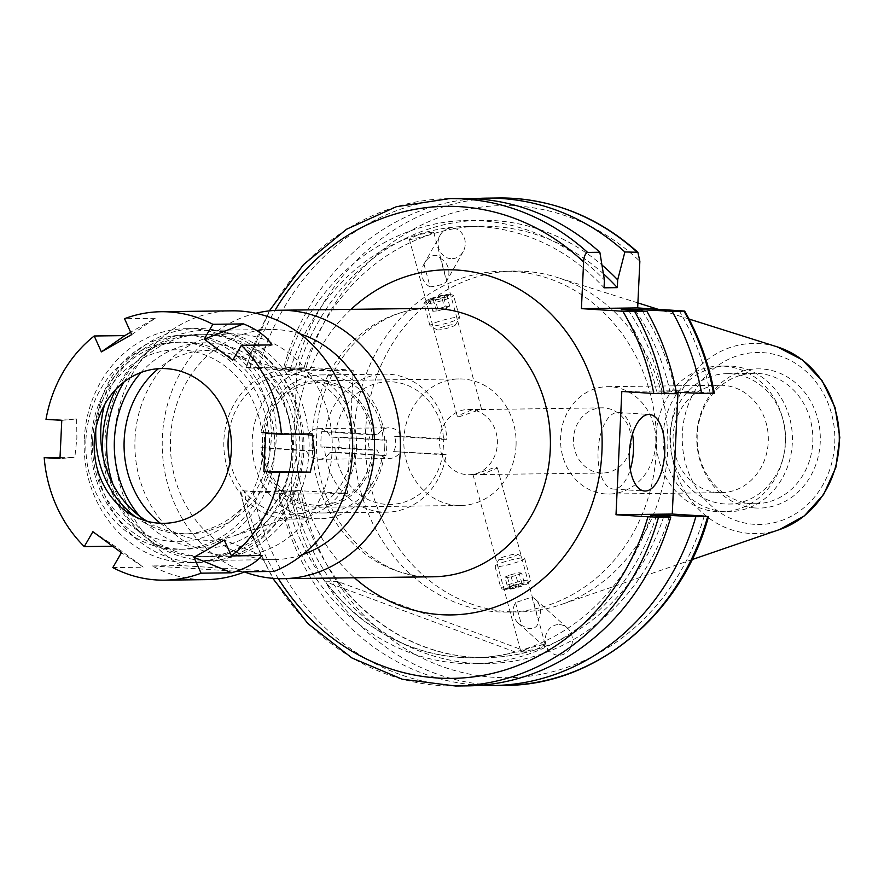 <?xml version="1.0" encoding="UTF-8"?>
<svg xmlns="http://www.w3.org/2000/svg" width="884" height="884" viewBox="0 0 884 884"><rect width="100%" height="100%" fill="white"/><g stroke="black" fill="none" stroke-linecap="round" stroke-linejoin="round"><path stroke-width="0.66" stroke-dasharray="4.42 3.31" d="M314.129 435.503L265.123 432.398A69.029 61.25 -90.7 0 0 264.382 440.033A69.029 61.25 -90.7 0 0 264.393 447.713L313.411 450.818A15.337 13.614 -90.7 0 1 311.953 443.039A15.337 13.614 -90.7 0 1 314.129 435.503L261.576 432.442A69.029 61.25 89.3 0 1 321.135 374.915A69.029 61.25 89.3 0 1 383.159 440.133L330.605 437.072A15.337 13.614 -90.7 0 0 318.273 428.652A15.337 13.614 -90.7 0 0 307.057 435.591M313.411 450.818L306.339 450.906A15.337 13.614 -90.7 0 0 318.66 459.326A15.337 13.614 -90.7 0 0 329.876 452.398L336.959 452.31A15.337 13.614 -90.7 0 0 339.136 444.762A15.337 13.614 -90.7 0 0 337.677 436.983L330.605 437.072M393.557 451.591L442.575 454.696A69.029 61.25 -90.7 0 0 443.315 447.061A69.029 61.25 -90.7 0 0 443.293 439.381L394.275 436.276A15.337 13.614 89.3 0 1 395.734 444.055A15.337 13.614 89.3 0 1 393.557 451.591L442.807 454.177A61.361 54.443 89.3 0 1 386.33 504.366A61.361 54.443 89.3 0 1 334.914 447.348L377.092 450.011A15.337 13.614 -90.7 0 0 389.413 458.442A15.337 13.614 -90.7 0 0 400.629 451.503M394.275 436.276L401.347 436.188A15.337 13.614 -90.7 0 0 389.026 427.768A15.337 13.614 -90.7 0 0 377.811 434.696L335.633 432.033A61.361 54.443 89.3 0 1 392.109 381.844A61.361 54.443 89.3 0 1 443.525 438.862L401.347 436.188M370.739 434.784L321.721 431.69A69.029 61.25 -90.7 0 0 320.98 439.326A69.029 61.25 -90.7 0 0 320.991 447.006L370.009 450.1A15.337 13.614 89.3 0 1 368.551 442.332A15.337 13.614 89.3 0 1 370.739 434.784L377.811 434.696M320.991 447.006L324.538 446.961A69.029 61.25 -90.7 0 0 386.551 512.179A69.029 61.25 -90.7 0 0 446.111 454.652L442.575 454.696M336.959 452.31L385.965 455.404A69.029 61.25 -90.7 0 0 386.706 447.768A69.029 61.25 -90.7 0 0 386.695 440.088L383.159 440.133M385.965 455.404L382.429 455.448A69.029 61.25 89.3 0 1 322.87 512.974A69.029 61.25 89.3 0 1 260.857 447.757L306.339 450.906M264.393 447.713L260.857 447.757M265.123 432.398L261.576 432.442M443.293 439.381L446.829 439.337A69.029 61.25 -90.7 0 0 384.816 374.12A69.029 61.25 -90.7 0 0 325.257 431.646L321.721 431.69M370.009 450.1L377.092 450.011M446.829 439.337L443.525 438.862M335.633 432.033L325.257 431.646M324.538 446.961L334.914 447.348M442.807 454.177L446.111 454.652M329.876 452.398L382.429 455.448M264.161 448.232A61.361 54.443 -90.7 0 0 315.577 505.25A61.361 54.443 -90.7 0 0 372.053 455.061M372.772 439.746A61.361 54.443 -90.7 0 0 321.356 382.728A61.361 54.443 -90.7 0 0 264.891 432.917M386.695 440.088L337.677 436.983M146.976 521.195A98.942 87.792 -90.7 0 0 154.38 525.207L149.429 525.262A88.212 78.267 89.3 0 0 184.082 533.892A88.212 78.267 89.3 0 0 208.845 529.03A98.942 87.792 -90.7 0 0 271.189 439.746A98.942 87.792 -90.7 0 0 267.244 404.706A98.942 87.792 -90.7 0 0 182.281 335.268A98.942 87.792 -90.7 0 0 103.074 394.319A98.942 87.792 -90.7 0 0 95.859 428.552M208.845 529.03L213.806 528.963A98.942 87.792 -90.7 0 0 276.151 439.691A98.942 87.792 -90.7 0 0 187.231 335.202A98.942 87.792 -90.7 0 0 104.555 404.773M135.44 516.82A98.942 87.792 -90.7 0 0 149.429 525.262M135.02 438.818A111.218 98.676 89.3 0 1 232.172 333.843A111.218 98.676 89.3 0 1 332.108 451.293A111.218 98.676 89.3 0 1 234.967 556.268A111.218 98.676 89.3 0 1 135.02 438.818M115.87 389.303A111.218 98.676 89.3 0 1 199.806 334.251A111.218 98.676 89.3 0 1 299.742 451.702A111.218 98.676 89.3 0 1 202.591 556.666A111.218 98.676 89.3 0 1 103.052 456.674M94.908 438.939A116.975 103.782 89.3 0 1 197.077 328.528A116.975 103.782 89.3 0 1 302.184 452.055A116.975 103.782 89.3 0 1 200.016 562.456A116.975 103.782 89.3 0 1 94.908 438.939M84.289 439.072A116.975 103.782 89.3 0 1 186.469 328.66A116.975 103.782 89.3 0 1 291.576 452.188A116.975 103.782 89.3 0 1 189.397 562.589A116.975 103.782 89.3 0 1 84.289 439.072M267.244 404.706A103.55 91.881 89.3 0 1 274.725 451.492A103.55 91.881 89.3 0 1 184.281 549.229A103.55 91.881 89.3 0 1 91.229 439.889A103.55 91.881 89.3 0 1 103.074 394.319A103.55 91.881 89.3 0 1 181.684 342.152A103.55 91.881 89.3 0 1 267.244 404.706M85.925 439.956A103.55 91.881 89.3 0 1 176.38 342.219A103.55 91.881 89.3 0 1 269.421 451.558A103.55 91.881 89.3 0 1 178.977 549.296A103.55 91.881 89.3 0 1 85.925 439.956M92.621 440.376A95.991 85.173 89.3 0 1 182.192 349.92A95.991 85.173 89.3 0 1 262.725 451.138A95.991 85.173 89.3 0 1 173.153 541.594A95.991 85.173 89.3 0 1 92.621 440.376M61.781 420.342L76.643 418.961L76.886 438L74.842 457.26L59.968 458.641M274.04 571.429L181.452 565.572A134.224 119.097 89.3 0 1 114.633 437.525A134.224 119.097 89.3 0 1 231.884 310.837M181.452 565.572L152.269 565.937A134.224 119.097 -90.7 0 0 206.071 579.639M112.809 567.594L143.44 567.208L121.417 552.699M92.886 531.693L114.92 546.202L143.44 567.208M114.92 546.202L112.633 546.235M60.024 457.437L74.842 457.26M76.643 418.961L46.001 419.347M131.705 334.594L155.175 318.317L130.622 332.196M155.175 318.317L124.545 318.704M213.806 528.963A88.212 78.267 89.3 0 1 189.043 533.826A88.212 78.267 89.3 0 1 154.38 525.207M152.269 565.937L244.857 571.793M232.746 360.186L271.985 344.915M312.063 433.867L265.664 433.248M262.062 555.517L224.26 540.002M512.587 585.573A12.354 1.58 164.9 0 0 504.742 589.628A12.354 1.58 164.9 0 0 519.958 586.733A12.354 1.58 164.9 0 0 527.98 583.352A12.354 1.58 164.9 0 0 512.587 585.573M511.25 583.771A15.337 1.967 164.9 0 0 501.018 588.501A15.337 1.967 164.9 0 0 501.504 588.821A15.337 1.967 164.9 0 0 520.4 585.219A15.337 1.967 164.9 0 0 530.378 581.02A15.337 1.967 164.9 0 0 530.632 580.49A15.337 1.967 164.9 0 0 511.25 583.771M505.25 561.561A15.337 1.967 164.9 0 0 495.073 566.003A15.337 1.967 164.9 0 0 495.007 566.29A15.337 1.967 164.9 0 0 514.4 563.009A15.337 1.967 164.9 0 0 524.632 558.279A15.337 1.967 164.9 0 0 524.444 558.069A15.337 1.967 164.9 0 0 505.25 561.561M505.471 556.323A9.591 1.227 164.9 0 0 499.117 559.108A9.591 1.227 164.9 0 0 511.195 557.229A9.591 1.227 164.9 0 0 517.471 554.146A9.591 1.227 164.9 0 0 505.471 556.323M507.902 588.125L510.543 588.545L518.919 586.567L524.643 584.169L522.002 583.749L513.626 585.727L507.902 588.125L504.93 577.108L510.654 574.722L513.626 585.727M522.002 583.749L519.019 572.744L510.654 574.722M519.019 572.744L521.659 573.152L524.643 584.169M521.659 573.152L515.936 575.55L518.919 586.567M504.93 577.108L507.571 577.528L515.936 575.55M507.571 577.528L510.543 588.545M430.817 298.571A12.354 1.58 -15.1 0 1 449.868 294.361A12.354 1.58 -15.1 0 1 445.856 297.123A12.354 1.58 -15.1 0 1 432.199 300.88A12.354 1.58 -15.1 0 1 426.629 300.648A12.354 1.58 -15.1 0 1 430.817 298.571M429.447 300.394A15.337 1.967 -15.1 0 1 453.105 295.168A15.337 1.967 -15.1 0 1 453.591 295.499A15.337 1.967 -15.1 0 1 448.122 298.604A15.337 1.967 -15.1 0 1 432.641 302.98A15.337 1.967 -15.1 0 1 423.977 303.499A15.337 1.967 -15.1 0 1 424.243 302.98A15.337 1.967 -15.1 0 1 429.447 300.394M435.458 322.605A15.337 1.967 -15.1 0 1 450.928 318.229A15.337 1.967 -15.1 0 1 459.603 317.71A15.337 1.967 -15.1 0 1 459.536 317.986A15.337 1.967 -15.1 0 1 454.122 320.815A15.337 1.967 -15.1 0 1 430.177 325.931A15.337 1.967 -15.1 0 1 429.978 325.721A15.337 1.967 -15.1 0 1 435.458 322.605M440.442 327.776A9.591 1.227 -15.1 0 1 450.652 324.936A9.591 1.227 -15.1 0 1 455.492 324.892A9.591 1.227 -15.1 0 1 452.111 326.66A9.591 1.227 -15.1 0 1 437.138 329.854A9.591 1.227 -15.1 0 1 440.442 327.776M441.392 295.941L446.785 295.422L443.724 297.333L435.282 299.753L429.889 300.273L432.95 298.361L441.392 295.941L444.376 306.947L435.923 309.378L432.95 298.361M429.889 300.273L432.862 311.29L435.923 309.378M432.862 311.29L438.254 310.77L435.282 299.753M438.254 310.77L446.707 308.339L443.724 297.333M444.376 306.947L449.768 306.428L446.707 308.339M449.768 306.428L446.785 295.422M516.035 445.768A63.283 56.145 -90.7 0 0 459.183 378.938A63.283 56.145 -90.7 0 0 403.9 438.663A63.283 56.145 -90.7 0 0 460.763 505.493A63.283 56.145 -90.7 0 0 516.035 445.768M497.361 443.934A32.597 28.929 -90.7 0 0 468.067 409.513A32.597 28.929 -90.7 0 0 439.591 440.276A32.597 28.929 -90.7 0 0 468.885 474.708A32.597 28.929 -90.7 0 0 497.361 443.934M374.54 447.536A63.283 56.145 -90.7 0 0 317.676 380.717A63.283 56.145 -90.7 0 0 262.404 440.442A63.283 56.145 -90.7 0 0 319.268 507.261A63.283 56.145 -90.7 0 0 374.54 447.536M112.887 484.222A111.218 98.676 -90.7 0 0 220.326 555.373A111.218 98.676 -90.7 0 0 303.809 451.647A111.218 98.676 -90.7 0 0 237.144 340.263A111.218 98.676 -90.7 0 0 124.08 381.91M308.98 451.834A115.053 102.08 89.3 0 1 208.48 560.434A115.053 102.08 89.3 0 1 105.097 438.939A115.053 102.08 89.3 0 1 205.596 330.34A115.053 102.08 89.3 0 1 308.98 451.834M356.429 448.542A74.786 66.355 -90.7 0 0 289.234 369.567A74.786 66.355 -90.7 0 0 223.906 440.155A74.786 66.355 -90.7 0 0 291.101 519.129A74.786 66.355 -90.7 0 0 356.429 448.542M384.728 448.188A74.786 66.355 -90.7 0 0 317.533 369.214A74.786 66.355 -90.7 0 0 252.205 439.801A74.786 66.355 -90.7 0 0 319.411 518.764A74.786 66.355 -90.7 0 0 384.728 448.188M230.072 461.824A70.002 62.112 -90.7 0 0 307.809 511.527A70.002 62.112 -90.7 0 0 352.197 448.265A70.002 62.112 -90.7 0 0 306.118 376.739A70.002 62.112 -90.7 0 0 229.652 428.375M299.985 333.865A115.053 102.08 -90.7 0 0 271.034 329.522A115.053 102.08 -90.7 0 0 170.535 438.121A115.053 102.08 -90.7 0 0 273.918 559.616A115.053 102.08 -90.7 0 0 302.759 554.544M255.796 313.267A134.224 119.097 -90.7 0 0 162.391 436.928A134.224 119.097 -90.7 0 0 244.448 571.959M632.513 434.121A38.355 17.647 93.6 0 0 618.192 412.497A38.355 17.647 93.6 0 0 598.081 450.995A38.355 17.647 93.6 0 0 613.352 489.051A38.355 17.647 93.6 0 0 630.281 469.404M531.969 597.043A15.337 13.614 89.3 0 1 535.251 599.219A15.337 13.614 89.3 0 1 538.124 619.783C538.621 626.126 535.306 628.988 528.157 628.391L521.637 625.386A15.337 13.614 89.3 0 1 518.356 623.209A15.337 13.614 89.3 0 1 515.494 602.645L531.969 597.043L538.124 619.783M559.572 624.601A15.337 13.614 89.3 0 1 567.296 627.916A15.337 13.614 89.3 0 1 571.583 645.386A15.337 13.614 89.3 0 1 558.124 655.232A15.337 13.614 89.3 0 1 550.4 651.917A15.337 13.614 89.3 0 1 546.113 634.447A15.337 13.614 89.3 0 1 559.572 624.601M430.132 286.858A15.337 13.614 89.3 0 1 423.767 264.493A15.337 13.614 89.3 0 1 423.977 264.117C427.381 257.719 431.746 254.835 437.072 255.476L440.464 258.515L446.608 281.256C445.304 283.223 441.646 284.836 435.635 286.107L430.132 286.858L423.977 264.117M450.928 258.692A15.337 13.614 89.3 0 1 440.133 235.177A15.337 13.614 89.3 0 1 452.376 228.061A15.337 13.614 89.3 0 1 463.183 251.575A15.337 13.614 89.3 0 1 450.928 258.692M603.882 407.878A32.597 28.929 -90.7 0 0 601.938 407.833A32.597 28.929 -90.7 0 0 573.462 438.597A32.597 28.929 -90.7 0 0 600.811 472.973A32.597 28.929 -90.7 0 0 602.755 473.028A32.597 28.929 -90.7 0 0 631.231 442.254A32.597 28.929 -90.7 0 0 603.882 407.878M605.662 493.957A53.692 47.637 89.3 0 1 560.567 439.149A53.692 47.637 89.3 0 1 607.518 386.673A53.692 47.637 89.3 0 1 610.722 386.75A53.692 47.637 89.3 0 1 655.829 441.558A53.692 47.637 89.3 0 1 608.866 494.046A53.692 47.637 89.3 0 1 605.662 493.957M723.222 385.336A53.692 47.637 -90.7 0 0 720.018 385.258A53.692 47.637 -90.7 0 0 673.056 437.735A53.692 47.637 -90.7 0 0 718.162 492.554A53.692 47.637 -90.7 0 0 721.366 492.631A53.692 47.637 -90.7 0 0 768.318 440.155A53.692 47.637 -90.7 0 0 723.222 385.336M755.268 507.98A69.626 61.781 89.3 0 1 696.846 434.563A69.626 61.781 89.3 0 1 761.82 368.959A69.626 61.781 89.3 0 1 820.23 442.376A69.626 61.781 89.3 0 1 755.268 507.98M751.93 503.604A65.195 57.847 89.3 0 1 697.167 437.05A65.195 57.847 89.3 0 1 754.185 373.324A65.195 57.847 89.3 0 1 758.074 373.424A65.195 57.847 89.3 0 1 812.838 439.978A65.195 57.847 89.3 0 1 755.82 503.703A65.195 57.847 89.3 0 1 751.93 503.604M724.692 503.946A65.195 57.847 89.3 0 1 669.928 437.392A65.195 57.847 89.3 0 1 726.946 373.667A65.195 57.847 89.3 0 1 730.836 373.766A65.195 57.847 89.3 0 1 785.6 440.32A65.195 57.847 89.3 0 1 728.582 504.046A65.195 57.847 89.3 0 1 724.692 503.946M724.339 511.604A72.864 64.654 89.3 0 1 663.122 437.215A72.864 64.654 89.3 0 1 726.847 365.998A72.864 64.654 89.3 0 1 731.201 366.109A72.864 64.654 89.3 0 1 792.407 440.497A72.864 64.654 89.3 0 1 728.681 511.714A72.864 64.654 89.3 0 1 724.339 511.604M717.255 511.692A72.864 64.654 89.3 0 1 656.05 437.304A72.864 64.654 89.3 0 1 719.775 366.087A72.864 64.654 89.3 0 1 724.118 366.197A72.864 64.654 89.3 0 1 785.335 440.586A72.864 64.654 89.3 0 1 721.598 511.803A72.864 64.654 89.3 0 1 717.255 511.692M513.284 271.443A170.468 151.252 89.3 0 1 656.481 445.481A170.468 151.252 89.3 0 1 507.394 612.104A170.468 151.252 89.3 0 1 497.228 611.85A170.468 151.252 89.3 0 1 354.02 437.812A170.468 151.252 89.3 0 1 503.118 271.189A170.468 151.252 89.3 0 1 513.284 271.443M524.599 271.3A170.468 151.252 89.3 0 1 556.953 277.355A170.468 151.252 89.3 0 1 667.818 439.613A170.468 151.252 89.3 0 1 561.053 604.59A170.468 151.252 89.3 0 1 518.709 611.96A170.468 151.252 89.3 0 1 508.543 611.706A170.468 151.252 89.3 0 1 365.346 437.668A170.468 151.252 89.3 0 1 514.433 271.045A170.468 151.252 89.3 0 1 524.599 271.3M296.958 370.904L291.145 494.2L347.39 493.493L353.202 370.197L296.958 370.904L250.039 367.932L246.548 367.446L258.802 367.291A243.719 216.248 89.3 0 1 461.735 198.447M269.355 310.87L245.708 367.512L246.548 367.446A243.719 216.248 89.3 0 1 449.481 198.602M656.381 515.659A221.652 196.668 89.3 0 1 460.233 663.376A221.652 196.668 89.3 0 1 279.145 491.791L239.895 490.808L252.47 536.345L272.714 578.302M467.857 685.862A243.719 216.248 89.3 0 1 453.315 685.487A243.719 216.248 89.3 0 1 252.99 490.587M432.309 232.172L418.265 234.713L409.336 239.056L410.828 239.476L424.696 236.26L433.768 232.448L432.309 232.172M258.802 367.291L290.438 368.849A215.729 191.408 89.3 0 1 467.967 226.37A215.729 191.408 89.3 0 1 480.83 226.702A215.729 191.408 89.3 0 1 604.048 287.808M290.438 368.849L303.698 368.683A215.729 191.408 89.3 0 1 481.228 226.205A215.729 191.408 89.3 0 1 494.101 226.536A215.729 191.408 89.3 0 1 603.418 273.786M303.698 368.683L298.228 368.33A221.652 196.668 89.3 0 1 494.377 220.613A221.652 196.668 89.3 0 1 601.993 265.045M298.228 368.33L283.819 366.971A243.719 216.248 89.3 0 1 474.255 198.701M283.819 366.971L306.284 367.225A236.05 209.442 89.3 0 1 516.366 205.972A236.05 209.442 89.3 0 1 639.861 261.266M515.494 602.645L521.637 625.386M543.782 644.513L545.273 644.944L536.345 649.276L520.842 651.541L529.914 647.74L543.782 644.513M474.343 474.41L495.825 467.106L497.438 467.956L481.791 474.542L468.885 474.708M458.785 416.894L480.277 409.579L472.818 409.458L457.172 416.032L458.785 416.894M601.938 407.833L480.277 409.579M663.785 516.355A215.729 191.408 89.3 0 1 486.642 657.619A215.729 191.408 89.3 0 1 297.886 491.968L279.145 491.791M650.911 515.317A215.729 191.408 89.3 0 1 473.382 657.784A215.729 191.408 89.3 0 1 284.615 492.145M338.019 581.628A215.729 191.408 -90.7 0 0 486.2 657.63A215.729 191.408 -90.7 0 0 527.792 651.939L338.019 581.628L325.643 581.783A215.729 191.408 -90.7 0 0 473.824 657.784A215.729 191.408 -90.7 0 0 515.416 652.094L527.792 651.939M353.202 370.197L306.284 367.225M677.995 392.319L678.061 390.75L713.521 393.258M347.39 493.493L289.908 490.123L278.007 490.266L297.886 491.968M480.355 685.288A243.719 216.248 89.3 0 1 278.007 490.266M669.221 516.875A221.652 196.668 89.3 0 1 472.852 663.177A221.652 196.668 89.3 0 1 292.416 491.626M284.957 368.495A221.652 196.668 89.3 0 1 604.424 280.029M455.603 686.006A243.719 216.248 89.3 0 1 240.735 490.742L291.145 494.2M642.403 311.179A221.652 196.668 89.3 0 1 675.464 392.198L676.326 392.242M635.43 310.571A215.729 191.408 89.3 0 1 669.995 391.855L675.464 392.198M621.319 309.522A215.729 191.408 89.3 0 1 656.724 392.021L669.995 391.855M628.226 309.952A221.652 196.668 89.3 0 1 662.193 392.363L656.724 392.021M676.603 393.723L662.193 392.363M678.061 390.75L621.817 391.457M440.464 258.515A15.337 13.614 89.3 0 1 446.818 280.88A15.337 13.614 89.3 0 1 446.608 281.256M515.416 652.094L325.643 581.783M160.358 523.273A94.953 84.245 -90.7 0 0 232.238 536.489A94.953 84.245 -90.7 0 0 292.438 450.696A94.953 84.245 -90.7 0 0 229.939 353.677A94.953 84.245 -90.7 0 0 158.424 368.694M139.606 516.168A102.544 90.986 -90.7 0 0 236.956 541.638A102.544 90.986 -90.7 0 0 296.129 451.16A102.544 90.986 -90.7 0 0 242.448 351.942A102.544 90.986 -90.7 0 0 141.153 372.429M312.383 435.05A134.224 119.097 -90.7 0 0 433.005 576.799C370.683 580.014 311.488 511.449 316.715 434.707C318.837 364.429 373.324 307.157 429.635 308.361A134.224 119.097 -90.7 0 0 312.383 435.05M351.081 309.345A172.579 153.131 -90.7 0 0 296.096 432.674A172.579 153.131 -90.7 0 0 354.451 577.782M779.721 529.505A95.107 84.389 89.3 0 1 750.428 533.472A95.107 84.389 89.3 0 1 670.636 433.182A95.107 84.389 89.3 0 1 759.389 343.556A95.107 84.389 89.3 0 1 777.434 346.937M762.594 352.606A86.002 76.311 89.3 0 1 834.739 443.293A86.002 76.311 89.3 0 1 754.494 524.334A86.002 76.311 89.3 0 1 682.337 433.646A86.002 76.311 89.3 0 1 762.594 352.606M250.039 367.932A236.05 209.442 89.3 0 1 274.99 310.394M295.72 366.827A243.719 216.248 89.3 0 1 498.653 197.994M679.078 310.549A236.05 209.442 89.3 0 1 710.029 392.772M704.216 516.068A236.05 209.442 89.3 0 1 494.134 677.321A236.05 209.442 89.3 0 1 300.472 490.521M504.775 685.398A243.719 216.248 89.3 0 1 289.908 490.123M278.349 578.633A236.05 209.442 89.3 0 1 244.227 491.228M318.273 428.652L389.026 427.768M322.87 512.974L386.551 512.179M321.135 374.915L384.816 374.12M318.66 459.326L389.413 458.442M187.231 335.202L182.281 335.268M199.806 334.251L232.172 333.843M186.469 328.66L197.077 328.528M176.38 342.219L181.684 342.152M178.977 549.296L184.281 549.229M184.082 533.892L189.043 533.826M189.397 562.589L200.016 562.456M202.591 556.666L234.967 556.268M504.742 589.628L501.504 588.821M495.007 566.29L501.018 588.501M499.117 559.108L495.073 566.003M517.471 554.146L524.444 558.069M524.632 558.279L530.632 580.49M527.98 583.352L530.378 581.02M449.868 294.361L453.105 295.168M459.603 317.71L453.591 295.499M455.492 324.892L459.536 317.986M437.138 329.854L430.177 325.931M429.978 325.721L423.977 303.499M426.629 300.648L424.243 302.98M459.183 378.938L317.676 380.717M317.533 369.214L289.234 369.567M306.118 376.739L229.939 353.677C251.012 360.363 267.532 374.275 279.488 395.435C288.637 412.408 292.814 430.851 292.007 450.752C291.234 466.023 287.488 480.255 280.758 493.449C269.333 514.93 253.155 529.284 232.238 536.489L307.809 511.527M273.918 559.616L208.48 560.434M618.192 412.497L649.453 414.474M535.251 599.219L567.296 627.916M423.767 264.493L440.133 235.177M607.518 386.673L720.018 385.258M726.946 373.667L754.185 373.324M719.775 366.087L726.847 365.998M507.394 612.104L518.709 611.96M689.023 319.036L657.873 309.212M637.894 302.903L556.953 277.355M692.039 559.605L561.053 604.59M467.967 226.37L481.228 226.205M497.438 467.956L545.273 644.944M433.768 232.448L481.614 409.425M472.818 409.458L468.067 409.513M602.755 473.028L481.791 474.542M409.336 239.056L457.172 416.032M472.995 474.564L520.842 651.541M503.118 271.189L514.433 271.045M721.598 511.803L728.681 511.714M728.582 504.046L755.82 503.703M608.866 494.046L721.366 492.631M463.183 251.575L446.818 280.88M550.4 651.917L518.356 623.209M613.352 489.051L644.613 491.029M271.034 329.522L205.596 330.34M319.411 518.764L291.101 519.129M460.763 505.493L319.268 507.261"/><path stroke-width="1.33" d="M95.859 428.552A98.942 87.792 -90.7 0 0 95.848 428.652A98.942 87.792 -90.7 0 0 135.44 516.82M104.555 404.773A98.942 87.792 -90.7 0 0 100.809 428.596A98.942 87.792 -90.7 0 0 146.976 521.195M103.052 456.674A111.218 98.676 89.3 0 1 102.654 439.226A111.218 98.676 89.3 0 1 115.87 389.303M94.245 441.602A77.394 68.665 89.3 0 1 166.457 368.672A77.394 68.665 89.3 0 1 231.387 450.276A77.394 68.665 89.3 0 1 159.175 523.217A77.394 68.665 89.3 0 1 94.245 441.602M164.501 580.158L206.071 579.639A134.224 119.097 -90.7 0 0 244.857 571.793L274.04 571.429A134.224 119.097 89.3 0 0 352.495 452.586A134.224 119.097 89.3 0 0 231.884 310.837L161.131 311.721A134.224 119.097 89.3 0 1 212.823 324.295L243.465 323.909L204.215 339.18L232.746 360.186L241.354 345.301A134.224 119.097 89.3 0 1 281.432 434.243L312.063 433.867L314.759 453.05L310.262 472.155L279.631 472.531A134.224 119.097 89.3 0 1 231.42 555.892L262.062 555.517C255.841 562.876 245.73 568.633 231.73 572.799L201.088 573.175A134.224 119.097 89.3 0 1 164.501 580.158A134.224 119.097 89.3 0 1 112.809 567.594L121.417 552.699L92.886 531.693L84.278 546.588A134.224 119.097 89.3 0 1 44.2 457.636L60.024 457.437M112.633 546.235L84.278 546.588M44.2 457.636L59.968 458.641L61.781 420.342L46.001 419.347A134.224 119.097 89.3 0 1 94.212 335.986L124.843 335.6L101.373 351.876L131.705 334.594L124.545 318.704A134.224 119.097 89.3 0 1 161.131 311.721M130.622 332.196L124.843 335.6M241.354 345.301L271.985 344.915C266.526 336.34 257.012 329.334 243.465 323.909M231.42 555.892L224.26 540.002L193.928 557.296L201.088 573.175M281.432 434.243L265.664 433.248L263.852 471.537L279.631 472.531M204.215 339.18L212.823 324.295M101.373 351.876L94.212 335.986M263.852 471.537L310.262 472.155M193.928 557.296L231.73 572.799M124.08 381.91A111.218 98.676 -90.7 0 0 106.721 439.171A111.218 98.676 -90.7 0 0 112.887 484.222M229.652 428.375A70.002 62.112 -90.7 0 0 228.138 440.42A70.002 62.112 -90.7 0 0 230.072 461.824M302.759 554.544A115.053 102.08 -90.7 0 0 374.418 451.017A115.053 102.08 -90.7 0 0 299.985 333.865M244.448 571.959A134.224 119.097 -90.7 0 0 283.013 578.677A134.224 119.097 -90.7 0 0 400.253 451.978A134.224 119.097 -90.7 0 0 279.642 310.24A134.224 119.097 -90.7 0 0 255.796 313.267M664.724 452.531A38.355 17.647 93.6 0 0 649.453 414.474A38.355 17.647 93.6 0 0 629.342 452.973A38.355 17.647 93.6 0 0 644.613 491.029A38.355 17.647 93.6 0 0 664.724 452.531M630.281 469.404A38.355 17.647 93.6 0 0 633.463 450.553A38.355 17.647 93.6 0 0 632.513 434.121M599.849 252.272L587.606 252.426A243.719 216.248 89.3 0 0 464.023 198.977A243.719 216.248 89.3 0 0 449.481 198.602L461.735 198.447A243.719 216.248 89.3 0 1 476.266 198.823A243.719 216.248 89.3 0 1 599.849 252.272L604.424 280.029L604.048 287.808L617.319 287.643A215.729 191.408 89.3 0 0 603.418 273.786M474.255 198.701A243.719 216.248 89.3 0 1 486.752 198.138A243.719 216.248 89.3 0 1 501.294 198.502A243.719 216.248 89.3 0 1 624.877 251.962L637.861 252.272L639.861 261.266L637.662 307.93L684.68 311.069C699.045 336.428 708.935 363.81 714.36 393.192L701.631 393.413A243.719 216.248 89.3 0 0 672.072 311.279L683.973 311.124A243.719 216.248 89.3 0 1 713.521 393.258M587.606 252.426C585.23 253.465 583.904 256.647 583.617 261.973L581.418 308.638L622.833 311.256A236.05 209.442 89.3 0 1 653.784 393.479L621.817 391.457L616.004 514.753L672.249 514.046L704.216 516.068L707.708 516.554L695.807 516.709L664.171 515.151A215.729 191.408 89.3 0 1 663.785 516.355M664.171 515.151L650.911 515.317L670.79 517.018A243.719 216.248 89.3 0 1 467.857 685.862L455.603 686.006A243.719 216.248 89.3 0 0 658.536 517.173L647.972 516.775A236.05 209.442 89.3 0 1 480.377 675.84A236.05 209.442 89.3 0 1 278.349 578.633M672.249 514.046L677.995 392.319M708.548 516.488L707.708 516.554A243.719 216.248 89.3 0 1 504.775 685.398C596.103 685.708 682.216 614.004 708.548 516.488M695.807 516.709A243.719 216.248 89.3 0 1 492.874 685.542A243.719 216.248 89.3 0 1 480.355 685.288M601.993 265.045A221.652 196.668 89.3 0 1 617.684 279.863L617.319 287.643M624.877 251.962L617.684 279.863M669.652 515.494A221.652 196.668 89.3 0 1 669.221 516.875M670.79 517.018L658.536 517.173M616.004 514.753L647.972 516.775M622.833 311.256L647.055 311.588L621.319 309.522L634.59 309.356L672.072 311.279M641.497 309.787A221.652 196.668 89.3 0 1 642.403 311.179M675.464 392.198L701.631 393.413M634.59 309.356A215.729 191.408 89.3 0 1 635.43 310.571M647.055 311.588A243.719 216.248 89.3 0 1 676.603 393.723L653.784 393.479M581.418 308.638L637.662 307.93M158.424 368.694A94.953 84.245 -90.7 0 0 124.18 440.044A94.953 84.245 -90.7 0 0 160.358 523.273M141.153 372.429A102.544 90.986 -90.7 0 0 114.412 439.657A102.544 90.986 -90.7 0 0 139.606 516.168M283.013 578.677L433.005 576.799A134.224 119.097 -90.7 0 0 550.246 450.1A134.224 119.097 -90.7 0 0 429.635 308.361L279.642 310.24M354.451 577.782A172.579 153.131 -90.7 0 0 512.3 599.717A172.579 153.131 -90.7 0 0 601.916 452.033A172.579 153.131 -90.7 0 0 517.681 288.339A172.579 153.131 -90.7 0 0 351.081 309.345M689.023 319.036L777.434 346.937A95.107 84.389 89.3 0 1 839.292 437.458A95.107 84.389 89.3 0 1 779.721 529.505L692.039 559.605M274.99 310.394A236.05 209.442 89.3 0 1 460.122 206.679A236.05 209.442 89.3 0 1 583.617 261.973M486.752 198.138L498.653 197.994A243.719 216.248 89.3 0 1 513.195 198.359A243.719 216.248 89.3 0 1 636.778 251.807M634.8 311.743A243.719 216.248 89.3 0 1 664.348 393.877M657.873 309.212L637.894 302.903M777.434 346.937L802.318 359.876L822.186 380.827L835.093 407.59L839.8 437.447L835.844 467.415L823.623 494.499L804.274 515.936L779.721 529.505M449.481 198.602L396.319 206.723L346.616 229.21L303.433 264.659L269.355 310.87M498.653 197.994L513.317 198.359C559.881 201.718 601.396 219.696 637.861 252.272M492.874 685.542L504.775 685.398M272.714 578.302L307.93 623.651L351.998 658.005L402.242 679.232L455.603 686.006"/></g></svg>
